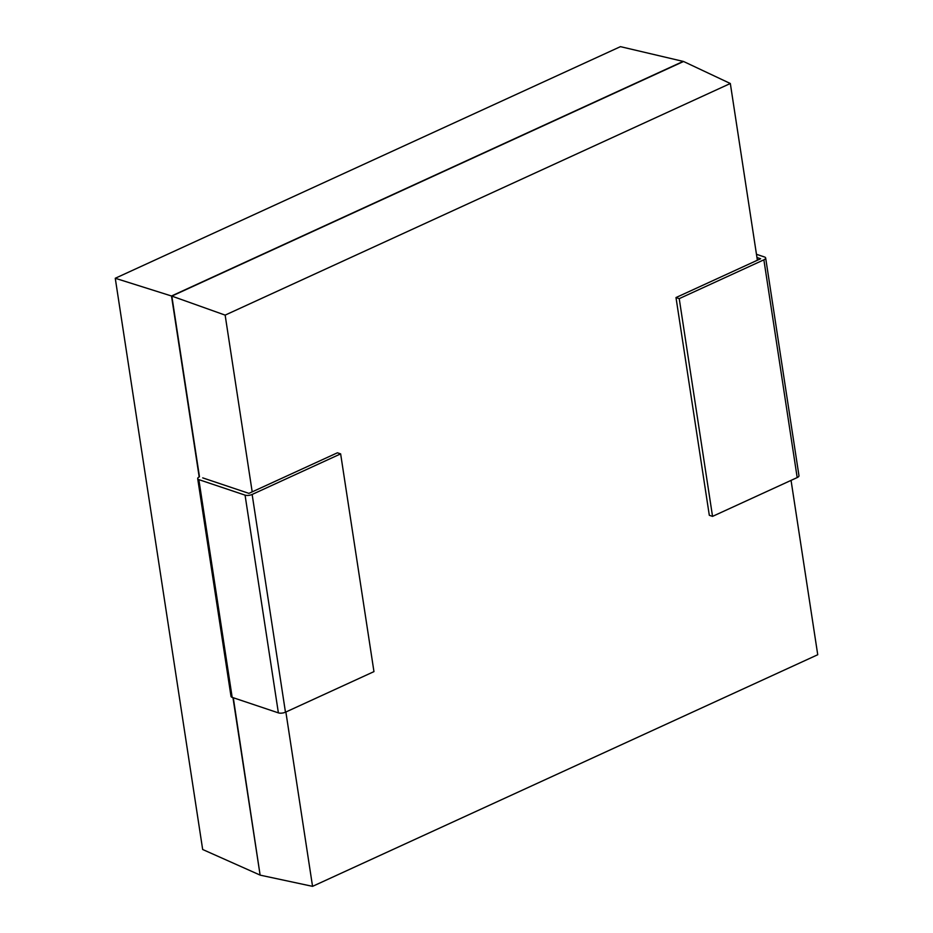 <?xml version="1.0" encoding="UTF-8"?>
<svg xmlns="http://www.w3.org/2000/svg" width="933" height="933" viewBox="0 0 933 933"><rect width="100%" height="100%" fill="white"/><g stroke="black" fill="none" stroke-linecap="round" stroke-linejoin="round"><path stroke-width="1.4" d="M757.374 260.249L730.329 83.503L683.551 61.485L620.445 46.65L115.26 278.267L202.671 849.496L260.12 875.096L232.958 697.639M233.285 697.744L260.12 875.096M260.435 875.201L312.555 886.35L817.74 654.733L791.056 480.39M683.551 61.485L171.824 296.099L115.26 278.267M683.224 61.38L171.497 295.994L199.184 476.915M245.064 495.131A5.073 1.948 -8.7 0 0 252.143 494.455L340.638 453.881L373.958 671.62L285.463 712.194A5.073 1.948 -8.7 0 1 278.384 712.87L245.064 495.131L198.857 479.632A5.073 1.948 171.3 0 1 197.691 478.629A5.073 1.948 171.3 0 1 199.475 476.786L171.824 296.099L225.145 315.121L252.19 491.866M312.555 886.35L285.871 712.007M730.329 83.503L225.145 315.121M756.453 254.289L764.489 256.983A5.073 1.948 171.3 0 1 765.655 257.974L798.975 475.725A5.073 1.948 171.3 0 1 797.19 477.568L712.544 516.381L709.313 515.296L675.993 297.557L760.64 258.744L756.955 257.508M765.655 257.974A5.073 1.948 171.3 0 1 763.87 259.829L679.224 298.642L675.993 297.557M712.544 516.381L679.224 298.642M278.384 712.87L232.177 697.371A5.073 1.948 171.3 0 1 231.011 696.38L197.691 478.629M340.638 453.881L337.408 452.797L248.913 493.37L202.706 477.871M797.19 477.568L763.87 259.829M285.463 712.194L252.143 494.455M232.177 697.371L198.857 479.632"/></g></svg>
